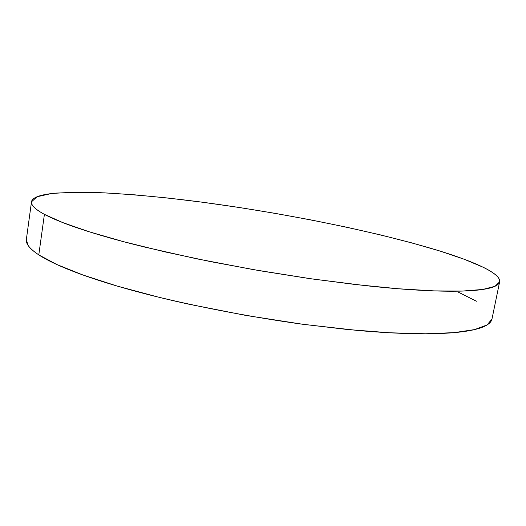 <?xml version="1.0" encoding="UTF-8"?>
<svg xmlns="http://www.w3.org/2000/svg" width="526" height="526" viewBox="0 0 526 526"><rect width="100%" height="100%" fill="white"/><g stroke="black" fill="none" stroke-linecap="round" stroke-linejoin="round"><path stroke-width="0.79" d="M31.475 201.964L26.359 239.455C25.649 243.742 29.798 248.877 38.792 254.873L44.408 214.358C35.222 209.328 30.916 205.153 31.494 201.833L37.05 196.763L51.022 193.627C63.889 192.431 79.564 192.089 98.033 192.588C127.581 193.93 160.555 196.902 196.954 201.497C281.206 212.478 375.419 231.216 440.104 251.086C476.135 262.296 501.107 273.803 499.628 281.851L494.999 286.295L482.737 289.458L462.413 291.069L434.016 290.885L398.09 288.741L355.793 284.573L308.92 278.491L259.752 270.726L210.854 261.678L164.756 251.829L123.682 241.71L89.328 231.821L62.765 222.59L44.408 214.358L38.792 254.873L56.834 264.519L83.049 275.032L117.009 286.012L157.682 296.953C202.162 307.671 252.039 317.119 300.813 324.009L347.482 329.506L389.667 332.774L425.587 333.78L454.07 332.636L474.57 329.592L487.069 324.95L491.974 319.045L499.621 281.903M491.988 318.993C491.554 321.32 489.699 323.431 486.425 325.331C482.848 327.402 477.457 329.125 470.244 330.512C463.005 331.893 453.912 332.846 442.977 333.372C432.01 333.892 419.327 333.918 404.928 333.445C390.502 332.971 374.69 331.972 357.502 330.446L303.285 324.345L245.852 315.422L189.314 304.298C170.983 300.287 153.756 296.125 137.648 291.805C121.565 287.485 107.054 283.172 94.108 278.852C81.195 274.539 70.109 270.357 60.838 266.307C51.607 262.264 44.256 258.457 38.792 254.873C33.355 251.303 29.712 248.022 27.865 245.037L26.379 239.297M457.857 291.917L476.418 301.234M440.104 251.086L464.373 259.318L483.302 267.313C488.615 269.917 492.698 272.409 495.551 274.776C498.398 277.149 499.779 279.332 499.7 281.338C499.601 283.343 497.826 285.085 494.374 286.571C490.903 288.051 485.597 289.201 478.456 290.017C471.296 290.825 462.262 291.226 451.367 291.226C440.433 291.22 427.769 290.76 413.364 289.846C398.932 288.925 383.092 287.538 365.846 285.69L311.405 278.846L253.624 269.667L196.658 258.792L144.525 247.036C128.285 243.038 113.623 239.106 100.525 235.227C87.461 231.361 76.231 227.666 66.828 224.142C57.459 220.624 49.99 217.363 44.408 214.358C38.858 211.353 35.11 208.651 33.171 206.245C31.244 203.851 30.942 201.767 32.264 199.998C33.585 198.236 36.301 196.783 40.397 195.639C44.493 194.495 49.733 193.647 56.111 193.088L77.966 192.22L104.635 192.864L134.958 194.857L167.945 198.039L202.74 202.26L238.62 207.389L274.927 213.319L311.037 219.94L346.325 227.147L380.127 234.826L411.68 242.861L440.104 251.086"/></g></svg>

